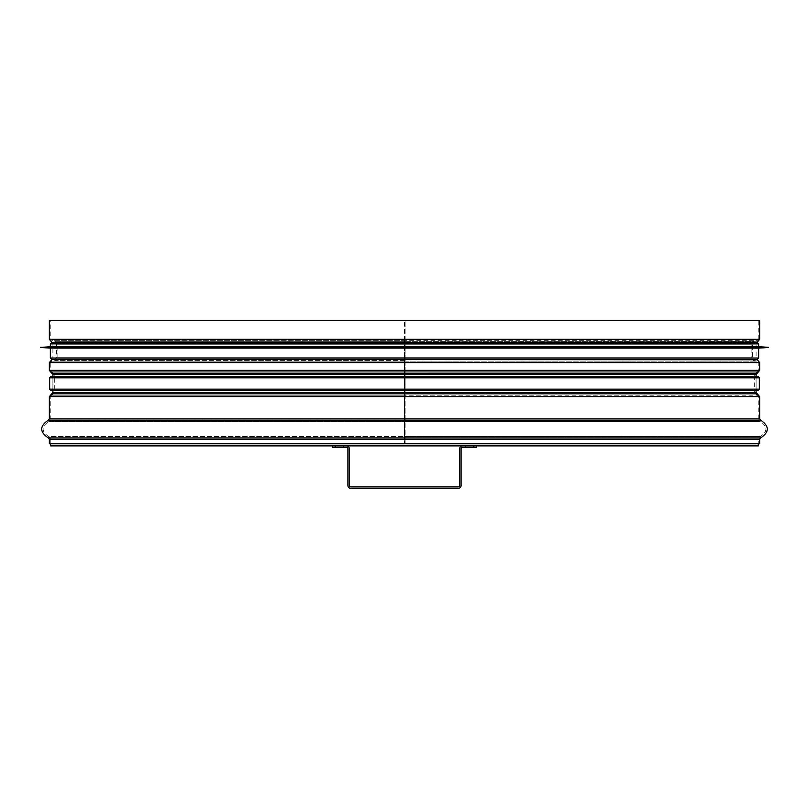 <?xml version="1.0" encoding="UTF-8"?>
<svg xmlns="http://www.w3.org/2000/svg" width="809" height="809" viewBox="0 0 809 809"><rect width="100%" height="100%" fill="white"/><g stroke="black" fill="none" stroke-linecap="round" stroke-linejoin="round"><path stroke-width="0.61" stroke-dasharray="4.04 3.03" d="M405.117 342.106L405.117 339.315L405.107 344.128L405.117 342.106L757.295 342.106M405.107 359.166L55.265 359.166L404.5 359.166L404.5 360.551L55.518 360.551L57.854 357.77L404.5 357.77L404.5 344.128L404.5 439.277L404.5 357.77L56.438 357.77L752.562 357.77L405.107 357.77L405.107 344.128L405.117 362.574L405.107 357.77L751.146 357.77L751.146 344.128L405.107 344.128L752.562 344.128L753.735 342.733L405.107 342.733M759.641 370.36L405.117 370.36L405.117 362.574L405.107 374.547L405.117 370.36L758.225 370.36L758.225 362.574L405.117 362.574L759.641 362.574M405.117 373.151L757.264 373.151L405.117 373.141M756.102 392.436L405.117 392.436L405.117 374.547L405.107 392.436L405.117 396.622L405.117 392.436L754.686 392.436L754.686 374.547L405.107 374.547L756.102 374.547M405.117 393.831L757.295 393.831L405.117 393.831M759.641 418.819L405.117 418.819L405.117 396.622L405.117 439.277L405.117 418.819L758.225 418.819L758.225 396.622L405.117 396.622L759.641 396.622M759.641 443.767L405.117 443.767L405.117 439.277L405.117 443.767L758.225 443.767L758.225 439.277L405.117 439.277L759.641 439.277M48.328 420.184L404.5 420.184L404.5 421.55L48.702 421.55C41.259 426.545 41.259 431.551 48.702 436.547L404.5 436.547L404.5 437.912L48.328 437.912M52.898 392.436L404.5 392.436L54.314 392.436L51.948 395.227L404.5 395.227L404.5 393.831L51.705 393.831L404.5 393.831L404.5 395.217L51.978 395.217L405.117 395.217M52.898 374.547L404.5 374.547L54.314 374.547L51.978 371.756L404.5 371.756L404.5 373.151L51.736 373.151L404.5 373.141L404.5 371.756L51.948 371.756L757.052 371.756L405.117 371.756L757.052 371.756L758.225 370.36L50.775 370.36L50.775 362.574L758.225 362.574L757.052 361.188L405.117 361.188M405.107 360.551L55.518 360.551L51.948 361.188L404.5 361.188L404.5 359.793L51.705 359.793M49.359 339.315L404.5 339.315L404.5 320.667L404.5 339.315L50.775 339.315L51.948 340.71L404.5 340.71L404.5 344.128L404.5 339.315L404.5 342.106L51.705 342.106M53.718 359.439L55.265 359.166L56.438 357.77L56.438 344.128L404.5 344.128L57.854 344.128L55.518 341.337L404.5 341.337L404.5 342.733L55.265 342.733L755.282 342.46M49.359 443.767L758.367 443.767L50.633 443.767L404.5 443.767L404.5 439.277L404.5 443.767L50.775 443.767L758.225 443.767M759.641 339.315L405.117 339.315L405.117 320.667L405.117 339.315L758.225 339.315L757.052 340.71L405.117 340.71M50.775 320.667L758.225 320.667L758.225 339.315L50.775 339.315L50.775 320.667L404.5 320.667L49.359 320.667M759.641 320.667L758.225 320.667M758.367 445.88L50.633 445.88M404.5 390.565L51.483 390.565L404.5 390.565M757.942 390.565L51.058 390.565M404.5 376.418L757.517 376.418L404.5 376.418M51.058 376.418L757.942 376.418M404.5 342.46L756.102 342.46L756.102 359.439L52.898 359.439L756.102 359.439L52.898 359.439L52.898 342.46L756.102 342.46M50.35 346.697L758.65 346.697M40.45 347.334L768.55 347.334M40.45 347.476L768.55 347.476M50.35 348.113L758.65 348.113M343.309 445.88L335.523 445.88L335.523 447.296L343.309 447.296L335.523 447.296L343.309 447.296L335.523 447.296L335.523 445.88L343.309 445.88L335.523 445.88L343.309 445.88L343.309 447.296L343.309 445.88M473.477 445.88L465.691 445.88L465.691 447.296L473.477 447.296L465.691 447.296L473.477 447.296L465.691 447.296L465.691 445.88L473.477 445.88L465.691 445.88L473.477 445.88L473.477 447.296L473.477 445.88M476.663 445.88L473.831 445.88L476.663 445.88L476.663 447.296L476.663 445.88L462.505 445.88L476.663 445.88L476.663 447.296L462.505 447.296A1.416 1.416 0 0 0 461.1 448.712L461.1 485.501A2.831 2.831 0 0 1 458.268 488.333A2.831 2.831 0 0 0 461.1 485.501A2.831 2.831 0 0 1 458.268 488.333L350.732 488.333A2.831 2.831 0 0 1 347.9 485.501L347.9 448.712L347.9 485.501A2.831 2.831 0 0 0 350.732 488.333L458.268 488.333L350.732 488.333A2.831 2.831 0 0 1 347.9 485.501L347.9 448.712A1.416 1.416 0 0 0 346.495 447.296A1.416 1.416 0 0 1 347.9 448.712A1.416 1.416 0 0 0 346.495 447.296L332.337 447.296L346.495 447.296L332.337 447.296L332.337 445.88L332.337 447.296L332.337 445.88L346.495 445.88L332.337 445.88M473.831 447.296L462.505 447.296A1.416 1.416 0 0 0 461.1 448.712A1.416 1.416 0 0 1 462.505 447.296L473.831 447.296L473.831 445.88L462.505 445.88A2.831 2.831 0 0 0 459.684 448.712A2.831 2.831 0 0 1 462.505 445.88L473.831 445.88L473.831 447.296L473.831 445.88M346.495 445.88L335.169 445.88L346.495 445.88A2.831 2.831 0 0 1 349.316 448.712A2.831 2.831 0 0 0 346.495 445.88A2.831 2.831 0 0 1 349.316 448.712L349.316 485.501A1.416 1.416 0 0 0 350.732 486.917L458.268 486.917A1.416 1.416 0 0 0 459.684 485.501A1.416 1.416 0 0 1 458.268 486.917A1.416 1.416 0 0 0 459.684 485.501L459.684 448.712A2.831 2.831 0 0 1 462.505 445.88M349.316 448.712L349.316 485.501A1.416 1.416 0 0 0 350.732 486.917A1.416 1.416 0 0 1 349.316 485.501L349.316 448.712M49.359 362.574L404.5 362.574L50.775 362.574L51.948 361.188L757.052 361.188L753.482 360.551L751.146 357.77L57.854 357.77L57.854 344.128L751.146 344.128L753.482 341.337L55.518 341.337L51.948 340.71L757.052 340.71L753.482 341.337L405.107 341.337M49.359 370.36L404.5 370.36L50.775 370.36L51.948 371.756L757.022 371.756L754.686 374.547L54.314 374.547L54.314 392.436L754.686 392.436L757.052 395.227L405.117 395.227M49.359 418.819L404.5 418.819L50.775 418.819L50.775 396.622L51.948 395.227L757.052 395.227L758.225 396.622L49.359 396.622M49.359 439.277L404.5 439.277L50.775 439.277L48.702 436.547L760.298 436.547C767.741 431.551 767.741 426.545 760.298 421.55L48.702 421.55L50.775 418.819L758.225 418.819L760.298 421.55L405.117 421.55M50.775 443.767L50.775 439.277L758.225 439.277L760.298 436.547L405.117 436.547M760.672 437.912L405.117 437.912M760.672 420.184L405.117 420.184M757.295 359.793L405.117 359.793M53.718 342.46L55.265 342.733L56.438 344.128L752.562 344.128L752.562 357.77L753.735 359.166L755.282 359.439M404.5 389.149L756.102 389.149L404.5 389.149M404.5 377.833L756.102 377.833L404.5 377.833M49.642 389.149L759.358 389.149M759.358 377.833L49.642 377.833M50.35 343.876L758.65 343.876M50.35 358.023L758.65 358.023M335.169 447.296L335.169 445.88M756.102 390.565L756.102 376.418M52.898 390.565L52.898 376.418M757.517 376.418L756.102 377.833L756.102 389.149L757.517 390.565M51.483 376.418L52.898 377.833L52.898 389.149L51.483 390.565"/><path stroke-width="1.21" d="M49.359 439.277L49.359 443.767L759.641 443.767L759.641 439.277L760.672 437.912L48.328 437.912L49.359 439.277L759.641 439.277M759.641 339.315L49.359 339.315L49.359 320.667L759.641 320.667L759.641 339.315L757.295 342.106L53.718 342.46M50.633 443.767L50.633 445.88L758.367 445.88L758.367 443.767M404.5 390.565L757.942 390.565L759.358 389.149L49.642 389.149L51.058 390.565L404.5 390.565M759.358 377.833L757.942 376.418L51.058 376.418L49.642 377.833L759.358 377.833L759.358 389.149M404.5 342.46L52.898 342.46M51.766 342.46L50.35 343.876L758.65 343.876L758.65 346.697L50.35 346.697L40.45 347.476L768.55 347.476L40.45 347.334M768.55 347.476L758.65 348.113L50.35 348.113L40.45 347.476M756.102 359.439L52.898 359.439M473.831 445.88L473.831 447.296L476.663 447.296L476.663 445.88M473.831 447.296L462.505 447.296A1.416 1.416 0 0 0 461.1 448.712L461.1 485.501A2.831 2.831 0 0 1 458.268 488.333L350.732 488.333A2.831 2.831 0 0 1 347.9 485.501L347.9 448.712A1.416 1.416 0 0 0 346.495 447.296L335.169 447.296L335.169 445.88M332.337 445.88L332.337 447.296L335.169 447.296M462.505 445.88A2.831 2.831 0 0 0 459.684 448.712L459.684 485.501A1.416 1.416 0 0 1 458.268 486.917L350.732 486.917A1.416 1.416 0 0 1 349.316 485.501L349.316 448.712A2.831 2.831 0 0 0 346.495 445.88M48.328 437.912C39.53 432.006 39.53 426.09 48.328 420.184L760.672 420.184C769.47 426.09 769.47 432.006 760.672 437.912M49.359 418.819L759.641 418.819L759.641 396.622L49.359 396.622L49.359 418.819L48.328 420.184M49.359 396.622L52.898 392.436L756.102 392.436L757.295 393.831L51.705 393.831L757.295 393.831L759.641 396.622M52.898 376.418L52.898 374.547L756.102 374.547L757.295 373.141L51.736 373.151L757.295 373.141L759.641 370.36L759.641 362.574L49.359 362.574L49.359 370.36L759.641 370.36M53.718 359.439L757.295 359.793L759.641 362.574M758.65 348.113L758.65 358.023L50.35 358.023L51.766 359.439M760.672 420.184L759.641 418.819M756.102 392.436L756.102 390.565M756.102 376.418L756.102 374.547M52.898 392.436L52.898 390.565M52.898 374.547L49.359 370.36M51.705 359.793L49.359 362.574M755.282 359.439L757.295 359.793M755.282 342.46L757.295 342.106M49.359 339.315L51.705 342.106M49.642 377.833L49.642 389.149M758.65 343.876L757.234 342.46M50.35 343.876L50.35 346.697M758.65 346.697L768.55 347.334M50.35 348.113L50.35 358.023M758.65 358.023L757.234 359.439"/></g></svg>
